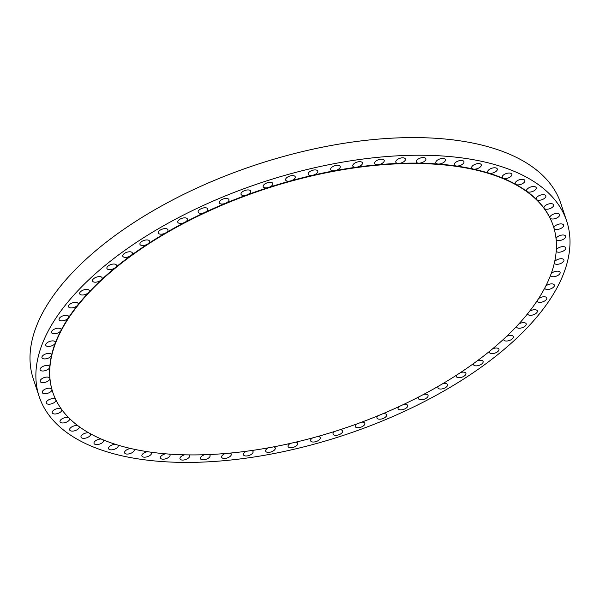 <?xml version="1.0" encoding="UTF-8"?>
<svg xmlns="http://www.w3.org/2000/svg" width="600" height="600" viewBox="0 0 600 600"><rect width="100%" height="100%" fill="white"/><g stroke="black" fill="none" stroke-linecap="round" stroke-linejoin="round"><path stroke-width="0.9" d="M246.6 451.222A5.062 2.422 161.6 0 0 244.95 452.16A5.062 2.422 161.6 0 0 243.45 454.778A5.062 2.422 161.6 0 0 246.66 455.963A5.062 2.422 161.6 0 0 251.55 454.2A5.062 2.422 161.6 0 0 253.058 451.582A5.062 2.422 161.6 0 0 251.655 450.533M268.373 447.84A5.062 2.422 161.6 0 0 267.15 448.575A5.062 2.422 161.6 0 0 265.65 451.192A5.062 2.422 161.6 0 0 268.86 452.37A5.062 2.422 161.6 0 0 273.757 450.615A5.062 2.422 161.6 0 0 275.257 447.998A5.062 2.422 161.6 0 0 273.57 446.88M290.423 443.393A5.062 2.422 161.6 0 0 289.597 443.91A5.062 2.422 161.6 0 0 288.097 446.535A5.062 2.422 161.6 0 0 291.315 447.713A5.062 2.422 161.6 0 0 296.205 445.957A5.062 2.422 161.6 0 0 297.705 443.34A5.062 2.422 161.6 0 0 295.71 442.178M312.577 437.918A5.062 2.422 161.6 0 0 312.127 438.217A5.062 2.422 161.6 0 0 310.627 440.835A5.062 2.422 161.6 0 0 313.837 442.02A5.062 2.422 161.6 0 0 318.735 440.265A5.062 2.422 161.6 0 0 320.235 437.64A5.062 2.422 161.6 0 0 317.895 436.455M334.665 431.452A5.062 2.422 161.6 0 0 334.56 431.528A5.062 2.422 161.6 0 0 333.06 434.153A5.062 2.422 161.6 0 0 336.27 435.33A5.062 2.422 161.6 0 0 341.168 433.575A5.062 2.422 161.6 0 0 342.668 430.957A5.062 2.422 161.6 0 0 339.96 429.757M356.528 424.05A5.062 2.422 161.6 0 0 355.222 426.525A5.062 2.422 161.6 0 0 358.44 427.702A5.062 2.422 161.6 0 0 363.33 425.947A5.062 2.422 161.6 0 0 364.83 423.322A5.062 2.422 161.6 0 0 361.733 422.138M377.985 415.77A5.062 2.422 161.6 0 0 376.957 418.013A5.062 2.422 161.6 0 0 380.168 419.19A5.062 2.422 161.6 0 0 385.065 417.435A5.062 2.422 161.6 0 0 386.565 414.81A5.062 2.422 161.6 0 0 383.04 413.662M398.88 406.665A5.062 2.422 161.6 0 0 398.085 408.675A5.062 2.422 161.6 0 0 401.303 409.86A5.062 2.422 161.6 0 0 406.192 408.105A5.062 2.422 161.6 0 0 407.692 405.48A5.062 2.422 161.6 0 0 403.732 404.385M419.04 396.803A5.062 2.422 161.6 0 0 418.455 398.595A5.062 2.422 161.6 0 0 421.673 399.78A5.062 2.422 161.6 0 0 426.562 398.025A5.062 2.422 161.6 0 0 428.062 395.4A5.062 2.422 161.6 0 0 423.645 394.395M438.322 386.272A5.062 2.422 161.6 0 0 437.91 387.847A5.062 2.422 161.6 0 0 441.127 389.025A5.062 2.422 161.6 0 0 446.018 387.27A5.062 2.422 161.6 0 0 447.518 384.653A5.062 2.422 161.6 0 0 442.627 383.752M456.57 375.142A5.062 2.422 161.6 0 0 456.308 376.507A5.062 2.422 161.6 0 0 459.518 377.692A5.062 2.422 161.6 0 0 464.408 375.93A5.062 2.422 161.6 0 0 465.915 373.312A5.062 2.422 161.6 0 0 460.537 372.555M473.64 363.502A5.062 2.422 161.6 0 0 473.49 364.665A5.062 2.422 161.6 0 0 476.707 365.843A5.062 2.422 161.6 0 0 481.597 364.087A5.062 2.422 161.6 0 0 483.097 361.47A5.062 2.422 161.6 0 0 477.232 360.877M489.405 351.442A5.062 2.422 161.6 0 0 489.345 352.41A5.062 2.422 161.6 0 0 490.575 353.415A5.062 2.422 161.6 0 0 496.275 352.545A5.062 2.422 161.6 0 0 498.952 349.215A5.062 2.422 161.6 0 0 497.715 348.21A5.062 2.422 161.6 0 0 492.6 348.817M503.737 339.053A5.062 2.422 161.6 0 0 503.745 339.832A5.062 2.422 161.6 0 0 504.975 340.845A5.062 2.422 161.6 0 0 510.668 339.968A5.062 2.422 161.6 0 0 513.345 336.638A5.062 2.422 161.6 0 0 512.115 335.632A5.062 2.422 161.6 0 0 506.513 336.457M516.533 326.423A5.062 2.422 161.6 0 0 516.577 327.038A5.062 2.422 161.6 0 0 517.808 328.043A5.062 2.422 161.6 0 0 523.5 327.173A5.062 2.422 161.6 0 0 526.185 323.843A5.062 2.422 161.6 0 0 524.947 322.837A5.062 2.422 161.6 0 0 518.873 323.91M527.685 313.657A5.062 2.422 161.6 0 0 527.745 314.108A5.062 2.422 161.6 0 0 528.975 315.12A5.062 2.422 161.6 0 0 534.675 314.25A5.062 2.422 161.6 0 0 537.352 310.913A5.062 2.422 161.6 0 0 536.115 309.907A5.062 2.422 161.6 0 0 529.59 311.257M537.112 300.855A5.062 2.422 161.6 0 0 537.165 301.155A5.062 2.422 161.6 0 0 538.403 302.168A5.062 2.422 161.6 0 0 544.095 301.29A5.062 2.422 161.6 0 0 546.773 297.96A5.062 2.422 161.6 0 0 545.543 296.955A5.062 2.422 161.6 0 0 538.582 298.597M544.725 288.105A5.062 2.422 161.6 0 0 544.77 288.278A5.062 2.422 161.6 0 0 546.007 289.282A5.062 2.422 161.6 0 0 551.7 288.413A5.062 2.422 161.6 0 0 554.377 285.082A5.062 2.422 161.6 0 0 553.148 284.07A5.062 2.422 161.6 0 0 545.798 286.035M550.485 275.513A5.062 2.422 161.6 0 0 550.5 275.558A5.062 2.422 161.6 0 0 551.73 276.57A5.062 2.422 161.6 0 0 557.423 275.692A5.062 2.422 161.6 0 0 560.107 272.362A5.062 2.422 161.6 0 0 558.87 271.358A5.062 2.422 161.6 0 0 551.168 273.668M554.325 263.16A5.062 2.422 161.6 0 0 555.533 264.12A5.062 2.422 161.6 0 0 561.232 263.25A5.062 2.422 161.6 0 0 563.91 259.913A5.062 2.422 161.6 0 0 562.68 258.907A5.062 2.422 161.6 0 0 554.678 261.577M556.215 251.153A5.062 2.422 161.6 0 0 557.393 252.03A5.062 2.422 161.6 0 0 563.085 251.16A5.062 2.422 161.6 0 0 565.763 247.83A5.062 2.422 161.6 0 0 564.533 246.817A5.062 2.422 161.6 0 0 559.86 247.245A5.062 2.422 161.6 0 0 556.298 249.877M556.132 239.565A5.062 2.422 161.6 0 0 557.287 240.39A5.062 2.422 161.6 0 0 562.98 239.52A5.062 2.422 161.6 0 0 565.658 236.19A5.062 2.422 161.6 0 0 564.428 235.185A5.062 2.422 161.6 0 0 559.395 235.748A5.062 2.422 161.6 0 0 556.035 238.65M553.98 228.292A5.062 2.422 161.6 0 0 555.217 229.298A5.062 2.422 161.6 0 0 560.91 228.428A5.062 2.422 161.6 0 0 563.588 225.09A5.062 2.422 161.6 0 0 562.357 224.085A5.062 2.422 161.6 0 0 556.71 224.933A5.062 2.422 161.6 0 0 553.965 228.24M551.197 218.82A5.062 2.422 161.6 0 0 556.89 217.95A5.062 2.422 161.6 0 0 559.567 214.62A5.062 2.422 161.6 0 0 558.338 213.615A5.062 2.422 161.6 0 0 552.645 214.485A5.062 2.422 161.6 0 0 549.96 217.815A5.062 2.422 161.6 0 0 550.02 217.965A5.062 2.422 161.6 0 0 551.197 218.82M545.265 209.055A5.062 2.422 161.6 0 0 550.957 208.185A5.062 2.422 161.6 0 0 553.635 204.855A5.062 2.422 161.6 0 0 552.405 203.85A5.062 2.422 161.6 0 0 546.705 204.72A5.062 2.422 161.6 0 0 544.028 208.05A5.062 2.422 161.6 0 0 544.2 208.38A5.062 2.422 161.6 0 0 545.265 209.055M537.457 200.07A5.062 2.422 161.6 0 0 543.15 199.2A5.062 2.422 161.6 0 0 545.827 195.87A5.062 2.422 161.6 0 0 544.597 194.865A5.062 2.422 161.6 0 0 538.905 195.735A5.062 2.422 161.6 0 0 536.22 199.065A5.062 2.422 161.6 0 0 536.543 199.56A5.062 2.422 161.6 0 0 537.457 200.07M527.835 191.933A5.062 2.422 161.6 0 0 533.535 191.062A5.062 2.422 161.6 0 0 536.213 187.725A5.062 2.422 161.6 0 0 534.975 186.72A5.062 2.422 161.6 0 0 529.283 187.59A5.062 2.422 161.6 0 0 526.605 190.92A5.062 2.422 161.6 0 0 527.107 191.58A5.062 2.422 161.6 0 0 527.835 191.933M516.48 184.703A5.062 2.422 161.6 0 0 522.18 183.825A5.062 2.422 161.6 0 0 524.857 180.495A5.062 2.422 161.6 0 0 523.62 179.49A5.062 2.422 161.6 0 0 517.928 180.36A5.062 2.422 161.6 0 0 515.25 183.69A5.062 2.422 161.6 0 0 515.963 184.485A5.062 2.422 161.6 0 0 516.48 184.703M503.475 178.433A5.062 2.422 161.6 0 0 509.168 177.562A5.062 2.422 161.6 0 0 511.845 174.233A5.062 2.422 161.6 0 0 510.615 173.227A5.062 2.422 161.6 0 0 504.915 174.097A5.062 2.422 161.6 0 0 502.237 177.428A5.062 2.422 161.6 0 0 503.197 178.335A5.062 2.422 161.6 0 0 503.475 178.433M553.215 225.78A263.7 126.045 161.6 0 0 553.148 225.585A263.7 126.045 161.6 0 0 550.02 217.965A263.7 126.045 161.6 0 0 544.2 208.38A263.7 126.045 161.6 0 0 536.543 199.56A263.7 126.045 161.6 0 0 527.107 191.58A263.7 126.045 161.6 0 0 515.963 184.485A263.7 126.045 161.6 0 0 503.197 178.335A263.7 126.045 161.6 0 0 488.91 173.183A5.062 2.422 161.6 0 0 494.603 172.305A5.062 2.422 161.6 0 0 497.287 168.975A5.062 2.422 161.6 0 0 496.05 167.97A5.062 2.422 161.6 0 0 490.357 168.84A5.062 2.422 161.6 0 0 487.68 172.17A5.062 2.422 161.6 0 0 488.91 173.183A263.7 126.045 161.6 0 0 473.205 169.058A5.062 2.422 161.6 0 0 478.793 168.007A5.062 2.422 161.6 0 0 481.283 164.775A5.062 2.422 161.6 0 0 480.045 163.77A5.062 2.422 161.6 0 0 474.353 164.64A5.062 2.422 161.6 0 0 471.675 167.97A5.062 2.422 161.6 0 0 472.905 168.975A5.062 2.422 161.6 0 0 473.205 169.058A263.7 126.045 161.6 0 0 456.21 165.998A5.062 2.422 161.6 0 0 461.647 164.79A5.062 2.422 161.6 0 0 463.95 161.655A5.062 2.422 161.6 0 0 462.72 160.65A5.062 2.422 161.6 0 0 457.028 161.52A5.062 2.422 161.6 0 0 454.35 164.85A5.062 2.422 161.6 0 0 455.58 165.863A5.062 2.422 161.6 0 0 456.21 165.998A263.7 126.045 161.6 0 0 438.045 164.025A5.062 2.422 161.6 0 0 443.31 162.675A5.062 2.422 161.6 0 0 445.44 159.645A5.062 2.422 161.6 0 0 444.202 158.64A5.062 2.422 161.6 0 0 438.51 159.51A5.062 2.422 161.6 0 0 435.832 162.84A5.062 2.422 161.6 0 0 437.062 163.852A5.062 2.422 161.6 0 0 438.045 164.025A263.7 126.045 161.6 0 0 418.845 163.155A5.062 2.422 161.6 0 0 423.923 161.685A5.062 2.422 161.6 0 0 425.873 158.76A5.062 2.422 161.6 0 0 424.643 157.755A5.062 2.422 161.6 0 0 418.95 158.625A5.062 2.422 161.6 0 0 416.272 161.955A5.062 2.422 161.6 0 0 417.502 162.96A5.062 2.422 161.6 0 0 418.845 163.155A263.7 126.045 161.6 0 0 398.768 163.395A5.062 2.422 161.6 0 0 403.635 161.82A5.062 2.422 161.6 0 0 405.412 159.007A5.062 2.422 161.6 0 0 404.183 157.995A5.062 2.422 161.6 0 0 398.482 158.873A5.062 2.422 161.6 0 0 395.805 162.203A5.062 2.422 161.6 0 0 397.043 163.208A5.062 2.422 161.6 0 0 398.768 163.395A263.7 126.045 161.6 0 0 377.962 164.738A5.062 2.422 161.6 0 0 384.21 160.373A5.062 2.422 161.6 0 0 382.972 159.368A5.062 2.422 161.6 0 0 377.28 160.238A5.062 2.422 161.6 0 0 374.603 163.575A5.062 2.422 161.6 0 0 375.832 164.58A5.062 2.422 161.6 0 0 377.962 164.738A263.7 126.045 161.6 0 0 356.587 167.183A5.062 2.422 161.6 0 0 362.423 162.863A5.062 2.422 161.6 0 0 361.192 161.858A5.062 2.422 161.6 0 0 355.493 162.727A5.062 2.422 161.6 0 0 352.815 166.058A5.062 2.422 161.6 0 0 354.045 167.07A5.062 2.422 161.6 0 0 356.587 167.183A263.7 126.045 161.6 0 0 334.808 170.7A5.062 2.422 161.6 0 0 340.222 166.455A5.062 2.422 161.6 0 0 338.985 165.442A5.062 2.422 161.6 0 0 333.293 166.32A5.062 2.422 161.6 0 0 330.615 169.65A5.062 2.422 161.6 0 0 331.845 170.655A5.062 2.422 161.6 0 0 334.808 170.7A263.7 126.045 161.6 0 0 312.78 175.275A5.062 2.422 161.6 0 0 317.767 171.113A5.062 2.422 161.6 0 0 316.538 170.108A5.062 2.422 161.6 0 0 310.837 170.977A5.062 2.422 161.6 0 0 308.16 174.308A5.062 2.422 161.6 0 0 309.397 175.312A5.062 2.422 161.6 0 0 312.78 175.275A263.7 126.045 161.6 0 0 290.678 180.863A5.062 2.422 161.6 0 0 295.245 176.805A5.062 2.422 161.6 0 0 294.007 175.8A5.062 2.422 161.6 0 0 288.315 176.67A5.062 2.422 161.6 0 0 285.638 180A5.062 2.422 161.6 0 0 286.868 181.005A5.062 2.422 161.6 0 0 290.678 180.863A263.7 126.045 161.6 0 0 268.665 187.425A5.062 2.422 161.6 0 0 272.812 183.495A5.062 2.422 161.6 0 0 271.575 182.49A5.062 2.422 161.6 0 0 265.882 183.36A5.062 2.422 161.6 0 0 263.205 186.69A5.062 2.422 161.6 0 0 264.435 187.695A5.062 2.422 161.6 0 0 268.665 187.425A263.7 126.045 161.6 0 0 246.915 194.91A5.062 2.422 161.6 0 0 250.642 191.123A5.062 2.422 161.6 0 0 249.413 190.118A5.062 2.422 161.6 0 0 243.712 190.988A5.062 2.422 161.6 0 0 241.035 194.317A5.062 2.422 161.6 0 0 242.272 195.322A5.062 2.422 161.6 0 0 246.915 194.91A263.7 126.045 161.6 0 0 225.593 203.257A5.062 2.422 161.6 0 0 228.915 199.635A5.062 2.422 161.6 0 0 227.678 198.63A5.062 2.422 161.6 0 0 221.985 199.5A5.062 2.422 161.6 0 0 219.308 202.83A5.062 2.422 161.6 0 0 220.538 203.835A5.062 2.422 161.6 0 0 225.593 203.257A263.7 126.045 161.6 0 0 204.862 212.415A5.062 2.422 161.6 0 0 207.78 208.965A5.062 2.422 161.6 0 0 206.55 207.96A5.062 2.422 161.6 0 0 200.85 208.83A5.062 2.422 161.6 0 0 198.173 212.16A5.062 2.422 161.6 0 0 199.41 213.165A5.062 2.422 161.6 0 0 204.862 212.415A263.7 126.045 161.6 0 0 184.875 222.308A5.062 2.422 161.6 0 0 187.41 219.045A5.062 2.422 161.6 0 0 186.18 218.04A5.062 2.422 161.6 0 0 180.48 218.91A5.062 2.422 161.6 0 0 177.803 222.24A5.062 2.422 161.6 0 0 179.04 223.245A5.062 2.422 161.6 0 0 184.875 222.308A263.7 126.045 161.6 0 0 165.788 232.853A5.062 2.422 161.6 0 0 167.955 229.792A5.062 2.422 161.6 0 0 166.725 228.788A5.062 2.422 161.6 0 0 161.025 229.657A5.062 2.422 161.6 0 0 158.347 232.995A5.062 2.422 161.6 0 0 159.585 234A5.062 2.422 161.6 0 0 165.788 232.853A263.7 126.045 161.6 0 0 147.743 243.975A5.062 2.422 161.6 0 0 149.565 241.132A5.062 2.422 161.6 0 0 148.335 240.127A5.062 2.422 161.6 0 0 142.635 240.998A5.062 2.422 161.6 0 0 139.958 244.327A5.062 2.422 161.6 0 0 141.195 245.34A5.062 2.422 161.6 0 0 147.743 243.975A263.7 126.045 161.6 0 0 130.875 255.6A5.062 2.422 161.6 0 0 132.375 252.975A5.062 2.422 161.6 0 0 131.145 251.97A5.062 2.422 161.6 0 0 125.453 252.84A5.062 2.422 161.6 0 0 122.767 256.178A5.062 2.422 161.6 0 0 124.005 257.183A5.062 2.422 161.6 0 0 130.875 255.6A263.7 126.045 161.6 0 0 115.32 267.623A263.7 126.045 161.6 0 0 101.198 279.96A263.7 126.045 161.6 0 0 88.605 292.515A263.7 126.045 161.6 0 0 77.648 305.197A263.7 126.045 161.6 0 0 68.4 317.91A263.7 126.045 161.6 0 0 60.938 330.548A263.7 126.045 161.6 0 0 55.32 343.028A263.7 126.045 161.6 0 0 51.585 355.237A263.7 126.045 161.6 0 0 49.77 367.103A263.7 126.045 161.6 0 0 49.875 378.517A263.7 126.045 161.6 0 0 51.907 389.408A263.7 126.045 161.6 0 0 52.718 392.055A263.7 126.045 161.6 0 0 52.785 392.25M108.42 265.808A5.062 2.422 161.6 0 0 106.92 268.433A5.062 2.422 161.6 0 0 110.13 269.61A5.062 2.422 161.6 0 0 115.028 267.855A5.062 2.422 161.6 0 0 115.32 267.623A5.062 2.422 161.6 0 0 116.528 265.23A5.062 2.422 161.6 0 0 113.31 264.053A5.062 2.422 161.6 0 0 108.42 265.808M94.02 278.385A5.062 2.422 161.6 0 0 92.52 281.002A5.062 2.422 161.6 0 0 95.73 282.188A5.062 2.422 161.6 0 0 100.627 280.425A5.062 2.422 161.6 0 0 101.198 279.96A5.062 2.422 161.6 0 0 102.127 277.808A5.062 2.422 161.6 0 0 98.917 276.63A5.062 2.422 161.6 0 0 94.02 278.385M81.188 291.18A5.062 2.422 161.6 0 0 79.688 293.805A5.062 2.422 161.6 0 0 82.898 294.983A5.062 2.422 161.6 0 0 87.795 293.228A5.062 2.422 161.6 0 0 88.605 292.515A5.062 2.422 161.6 0 0 89.295 290.61A5.062 2.422 161.6 0 0 86.085 289.425A5.062 2.422 161.6 0 0 81.188 291.18M70.02 304.11A5.062 2.422 161.6 0 0 68.52 306.728A5.062 2.422 161.6 0 0 71.73 307.905A5.062 2.422 161.6 0 0 76.627 306.15A5.062 2.422 161.6 0 0 77.648 305.197A5.062 2.422 161.6 0 0 78.127 303.532A5.062 2.422 161.6 0 0 74.91 302.355A5.062 2.422 161.6 0 0 70.02 304.11M60.593 317.062A5.062 2.422 161.6 0 0 59.093 319.68A5.062 2.422 161.6 0 0 62.31 320.865A5.062 2.422 161.6 0 0 67.2 319.103A5.062 2.422 161.6 0 0 68.4 317.91A5.062 2.422 161.6 0 0 68.7 316.485A5.062 2.422 161.6 0 0 65.49 315.308A5.062 2.422 161.6 0 0 60.593 317.062M52.995 329.947A5.062 2.422 161.6 0 0 51.495 332.565A5.062 2.422 161.6 0 0 54.705 333.743A5.062 2.422 161.6 0 0 59.595 331.987A5.062 2.422 161.6 0 0 60.938 330.548A5.062 2.422 161.6 0 0 61.095 329.37A5.062 2.422 161.6 0 0 57.885 328.192A5.062 2.422 161.6 0 0 52.995 329.947M47.265 342.66A5.062 2.422 161.6 0 0 45.765 345.278A5.062 2.422 161.6 0 0 48.975 346.462A5.062 2.422 161.6 0 0 53.873 344.7A5.062 2.422 161.6 0 0 55.32 343.028A5.062 2.422 161.6 0 0 55.373 342.082A5.062 2.422 161.6 0 0 52.162 340.905A5.062 2.422 161.6 0 0 47.265 342.66M43.463 355.11A5.062 2.422 161.6 0 0 41.963 357.728A5.062 2.422 161.6 0 0 45.172 358.905A5.062 2.422 161.6 0 0 50.062 357.15A5.062 2.422 161.6 0 0 51.585 355.237A5.062 2.422 161.6 0 0 51.57 354.532A5.062 2.422 161.6 0 0 48.352 353.355A5.062 2.422 161.6 0 0 43.463 355.11M41.602 367.2A5.062 2.422 161.6 0 0 40.102 369.817A5.062 2.422 161.6 0 0 43.312 370.995A5.062 2.422 161.6 0 0 48.21 369.24A5.062 2.422 161.6 0 0 49.77 367.103A5.062 2.422 161.6 0 0 49.71 366.623A5.062 2.422 161.6 0 0 46.5 365.445A5.062 2.422 161.6 0 0 41.602 367.2M41.715 378.832A5.062 2.422 161.6 0 0 40.207 381.457A5.062 2.422 161.6 0 0 43.425 382.635A5.062 2.422 161.6 0 0 48.315 380.88A5.062 2.422 161.6 0 0 49.875 378.517A5.062 2.422 161.6 0 0 49.815 378.255A5.062 2.422 161.6 0 0 46.605 377.077A5.062 2.422 161.6 0 0 41.715 378.832M43.785 389.933A5.062 2.422 161.6 0 0 42.285 392.55A5.062 2.422 161.6 0 0 45.495 393.728A5.062 2.422 161.6 0 0 50.385 391.972A5.062 2.422 161.6 0 0 51.907 389.408A5.062 2.422 161.6 0 0 51.885 389.355A5.062 2.422 161.6 0 0 48.675 388.178A5.062 2.422 161.6 0 0 43.785 389.933M55.65 399.39A5.062 2.422 161.6 0 0 47.797 400.403A5.062 2.422 161.6 0 0 46.297 403.02A5.062 2.422 161.6 0 0 49.515 404.205A5.062 2.422 161.6 0 0 54.405 402.442A5.062 2.422 161.6 0 0 55.95 400.02M61.238 408.87A5.062 2.422 161.6 0 0 53.738 410.168A5.062 2.422 161.6 0 0 52.238 412.793A5.062 2.422 161.6 0 0 55.448 413.97A5.062 2.422 161.6 0 0 60.338 412.215A5.062 2.422 161.6 0 0 61.883 409.763M68.648 417.653A5.062 2.422 161.6 0 0 61.537 419.16A5.062 2.422 161.6 0 0 60.037 421.778A5.062 2.422 161.6 0 0 63.255 422.955A5.062 2.422 161.6 0 0 68.145 421.2A5.062 2.422 161.6 0 0 69.675 418.68M77.828 425.655A5.062 2.422 161.6 0 0 71.16 427.298A5.062 2.422 161.6 0 0 69.66 429.915A5.062 2.422 161.6 0 0 72.87 431.1A5.062 2.422 161.6 0 0 77.767 429.338A5.062 2.422 161.6 0 0 79.267 426.72M88.71 432.803A5.062 2.422 161.6 0 0 82.515 434.528A5.062 2.422 161.6 0 0 81.015 437.145A5.062 2.422 161.6 0 0 84.225 438.33A5.062 2.422 161.6 0 0 89.123 436.567A5.062 2.422 161.6 0 0 90.623 433.95A5.062 2.422 161.6 0 0 90.578 433.845M225.27 453.525A5.062 2.422 161.6 0 0 223.163 454.65A5.062 2.422 161.6 0 0 221.663 457.268A5.062 2.422 161.6 0 0 224.873 458.445A5.062 2.422 161.6 0 0 229.77 456.69A5.062 2.422 161.6 0 0 231.27 454.072A5.062 2.422 161.6 0 0 230.123 453.097M204.548 454.725A5.062 2.422 161.6 0 0 201.952 456.022A5.062 2.422 161.6 0 0 200.452 458.64A5.062 2.422 161.6 0 0 203.67 459.817A5.062 2.422 161.6 0 0 208.56 458.062A5.062 2.422 161.6 0 0 210.06 455.445A5.062 2.422 161.6 0 0 209.145 454.553M184.59 454.822A5.062 2.422 161.6 0 0 181.493 456.263A5.062 2.422 161.6 0 0 179.993 458.88A5.062 2.422 161.6 0 0 183.203 460.065A5.062 2.422 161.6 0 0 188.1 458.31A5.062 2.422 161.6 0 0 189.6 455.685A5.062 2.422 161.6 0 0 188.88 454.897M165.54 453.81A5.062 2.422 161.6 0 0 161.933 455.377A5.062 2.422 161.6 0 0 160.433 457.995A5.062 2.422 161.6 0 0 163.642 459.18A5.062 2.422 161.6 0 0 168.54 457.418A5.062 2.422 161.6 0 0 170.04 454.8A5.062 2.422 161.6 0 0 169.493 454.118M147.547 451.702A5.062 2.422 161.6 0 0 143.415 453.368A5.062 2.422 161.6 0 0 141.915 455.985A5.062 2.422 161.6 0 0 145.125 457.17A5.062 2.422 161.6 0 0 150.023 455.408A5.062 2.422 161.6 0 0 151.523 452.79A5.062 2.422 161.6 0 0 151.125 452.22M130.748 448.515A5.062 2.422 161.6 0 0 126.09 450.248A5.062 2.422 161.6 0 0 124.59 452.865A5.062 2.422 161.6 0 0 127.8 454.05A5.062 2.422 161.6 0 0 132.697 452.295A5.062 2.422 161.6 0 0 134.197 449.67A5.062 2.422 161.6 0 0 133.92 449.213M101.22 439.02A5.062 2.422 161.6 0 0 95.52 440.79A5.062 2.422 161.6 0 0 94.02 443.415A5.062 2.422 161.6 0 0 97.238 444.592A5.062 2.422 161.6 0 0 102.127 442.838A5.062 2.422 161.6 0 0 103.627 440.22A5.062 2.422 161.6 0 0 103.53 439.995M115.267 444.278A5.062 2.422 161.6 0 0 110.385 445.838A5.062 2.422 161.6 0 0 108.585 448.665A5.062 2.422 161.6 0 0 109.815 449.67A5.062 2.422 161.6 0 0 115.515 448.8A5.062 2.422 161.6 0 0 118.192 445.47A5.062 2.422 161.6 0 0 118.012 445.132M489.037 173.565A263.7 126.045 161.6 0 0 192.375 218.91A263.7 126.045 161.6 0 0 52.845 392.438A263.7 126.045 161.6 0 0 117.09 444.847A263.7 126.045 161.6 0 0 413.745 399.502A263.7 126.045 161.6 0 0 553.275 225.968A263.7 126.045 161.6 0 0 489.037 173.565M566.685 221.085L560.82 203.438A277.965 132.863 161.6 0 0 493.103 148.2A277.965 132.863 161.6 0 0 180.39 195.998A277.965 132.863 161.6 0 0 33.315 378.915L39.18 396.562A277.965 132.863 161.6 0 0 106.898 451.8A277.965 132.863 161.6 0 0 419.61 404.002A277.965 132.863 161.6 0 0 566.685 221.085A277.965 132.863 161.6 0 0 498.975 165.84A277.965 132.863 161.6 0 0 186.262 213.638A277.965 132.863 161.6 0 0 39.18 396.562M52.718 392.055L52.845 392.438M553.148 225.585L553.275 225.968"/></g></svg>
